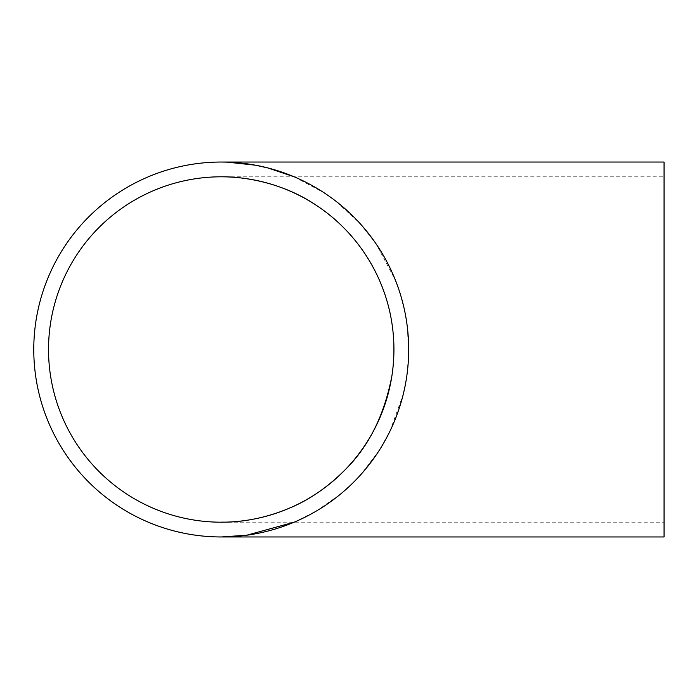 <?xml version="1.0" encoding="UTF-8"?>
<svg xmlns="http://www.w3.org/2000/svg" width="699" height="699" viewBox="0 0 699 699"><rect width="100%" height="100%" fill="white"/><g stroke="black" fill="none" stroke-linecap="round" stroke-linejoin="round"><path stroke-width="0.52" stroke-dasharray="3.5 2.62" d="M221.233 176.803A172.697 172.697 0 0 0 48.528 349.5A172.697 172.697 0 0 0 221.233 522.197A172.697 172.697 0 0 0 393.93 349.5A172.697 172.697 0 0 0 221.233 176.803L664.05 176.803L664.05 522.197L221.233 522.197M221.233 536.963A187.463 187.463 0 0 1 33.77 349.5A187.463 187.463 0 0 1 221.233 162.037A187.463 187.463 0 0 1 408.688 349.5A187.463 187.463 0 0 1 221.233 536.963M294.139 522.197L316.638 510.864L340.063 494.481L353.711 482.135L360.876 474.56L378.867 450.951L389.859 431.397L403.209 394.498L406.731 376.569L408.522 357.486L407.526 328.626L404.686 310.976L400.125 293.466L395.494 280.421L376.114 243.899L359.705 223.147L335.441 200.849L324.153 192.819L294.139 176.803M664.05 536.963L664.05 162.037"/><path stroke-width="1.05" d="M221.233 522.197A172.697 172.697 0 0 1 48.528 349.5A172.697 172.697 0 0 1 221.233 176.803C222.072 176.812 272.881 174.89 318.342 206.694C368.487 240.465 402.738 304.161 391.903 375.887C384.363 415.014 368.906 446.18 345.542 469.387C328.146 486.845 309.657 499.68 290.094 507.876C250.714 524.669 220.272 521.734 221.233 522.197A172.697 172.697 0 0 0 393.93 349.5A172.697 172.697 0 0 0 221.233 176.803M664.05 522.197L664.05 176.803M294.139 176.803L268.023 167.978L255.458 165.191L227.061 162.133L221.233 162.037L664.05 162.037L664.05 536.963L221.233 536.963A187.463 187.463 0 0 1 33.77 349.5A187.463 187.463 0 0 1 221.233 162.037A187.463 187.463 0 0 1 408.688 349.5A187.463 187.463 0 0 1 221.233 536.963L246.747 535.216L294.139 522.197"/></g></svg>
